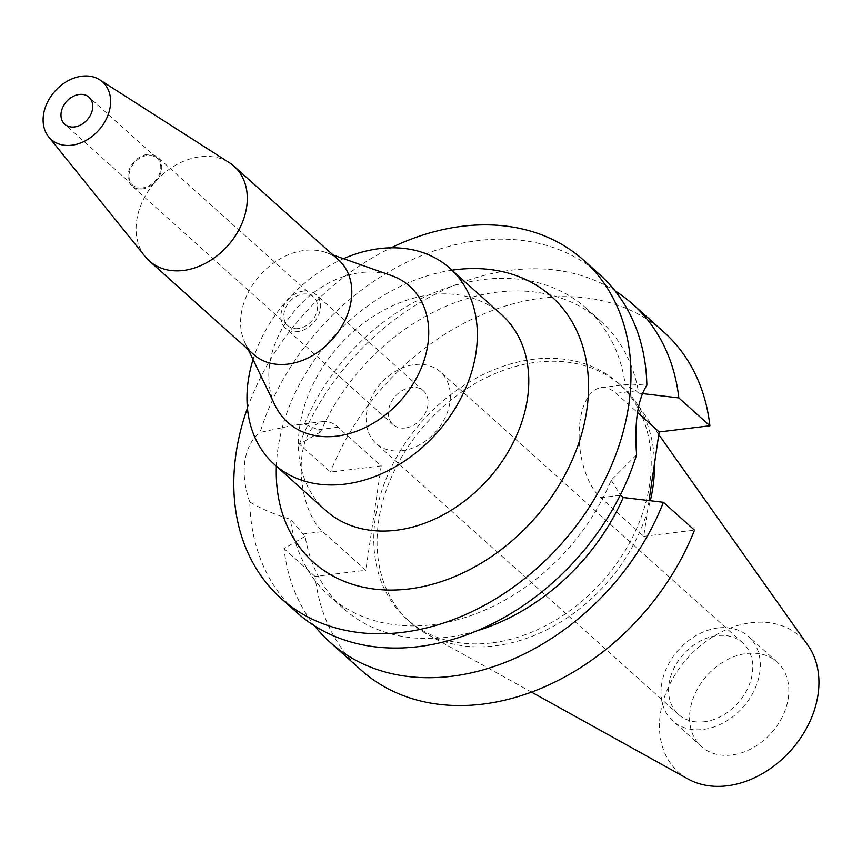 <?xml version="1.0" encoding="UTF-8"?>
<svg xmlns="http://www.w3.org/2000/svg" width="862" height="862" viewBox="0 0 862 862"><rect width="100%" height="100%" fill="white"/><g stroke="black" fill="none" stroke-linecap="round" stroke-linejoin="round"><path stroke-width="0.65" stroke-dasharray="4.31 3.23" d="M731.698 755.026A56.72 43.132 131.9 0 1 701.345 746.503A56.72 43.132 131.9 0 1 695.849 692.1A56.72 43.132 131.9 0 1 746.686 653.504A56.72 43.132 131.9 0 1 777.05 662.027A56.72 43.132 131.9 0 1 782.534 716.43A56.72 43.132 131.9 0 1 731.698 755.026M718.165 627.935A56.72 43.132 -48.1 0 0 667.317 666.531A56.72 43.132 -48.1 0 0 672.813 720.934A56.72 43.132 -48.1 0 0 703.166 729.457A56.72 43.132 -48.1 0 0 754.002 690.861A56.72 43.132 -48.1 0 0 748.518 636.458A56.72 43.132 -48.1 0 0 718.165 627.935M704.308 721.742A48.1 36.57 131.9 0 1 678.566 714.512A48.1 36.57 131.9 0 1 673.912 668.373A48.1 36.57 131.9 0 1 717.022 635.65A48.1 36.57 131.9 0 1 742.764 642.88A48.1 36.57 131.9 0 1 747.419 689.018A48.1 36.57 131.9 0 1 704.308 721.742M401.886 450.729A48.1 36.57 -48.1 0 0 444.997 418.005A48.1 36.57 -48.1 0 0 440.342 371.867A48.1 36.57 -48.1 0 0 414.6 364.637A48.1 36.57 -48.1 0 0 371.49 397.36A48.1 36.57 -48.1 0 0 376.144 443.499A48.1 36.57 -48.1 0 0 401.886 450.729M405.248 427.994A22.692 17.251 131.9 0 1 393.104 424.578A22.692 17.251 131.9 0 1 390.906 402.813A22.692 17.251 131.9 0 1 411.239 387.383A22.692 17.251 131.9 0 1 423.382 390.788A22.692 17.251 131.9 0 1 425.58 412.553A22.692 17.251 131.9 0 1 405.248 427.994M303.704 291.011A22.692 17.251 -48.1 0 0 283.372 306.452A22.692 17.251 -48.1 0 0 285.57 328.207A22.692 17.251 -48.1 0 0 297.713 331.622A22.692 17.251 -48.1 0 0 318.046 316.182A22.692 17.251 -48.1 0 0 315.848 294.416A22.692 17.251 -48.1 0 0 303.704 291.011M298.155 328.573A19.287 14.665 131.9 0 1 287.843 325.674A19.287 14.665 131.9 0 1 285.968 307.174A19.287 14.665 131.9 0 1 303.262 294.061A19.287 14.665 131.9 0 1 313.574 296.959A19.287 14.665 131.9 0 1 315.449 315.449A19.287 14.665 131.9 0 1 298.155 328.573M147.434 154.417A19.287 14.665 -48.1 0 0 130.151 167.54A19.287 14.665 -48.1 0 0 132.026 186.041A19.287 14.665 -48.1 0 0 142.338 188.94A19.287 14.665 -48.1 0 0 159.632 175.816A19.287 14.665 -48.1 0 0 157.757 157.315A19.287 14.665 -48.1 0 0 147.434 154.417M142.489 187.927A18.145 13.803 131.9 0 1 132.78 185.201A18.145 13.803 131.9 0 1 131.024 167.788A18.145 13.803 131.9 0 1 147.294 155.44A18.145 13.803 131.9 0 1 157.003 158.166A18.145 13.803 131.9 0 1 158.759 175.579A18.145 13.803 131.9 0 1 142.489 187.927M145.204 256.607A63.529 48.304 131.9 0 1 144.924 196.601A63.529 48.304 131.9 0 1 200.092 156.776A63.529 48.304 131.9 0 1 229.346 162.713M338.604 259.968A63.529 48.304 -48.1 0 0 325.858 252.48A63.529 48.304 -48.1 0 0 304.598 250.422A63.529 48.304 -48.1 0 0 252.34 285.376A63.529 48.304 -48.1 0 0 244.97 342.742A63.529 48.304 -48.1 0 0 253.805 354.584M275.075 405.377A91.361 69.477 131.9 0 1 285.667 322.873A91.361 69.477 131.9 0 1 360.833 272.607A91.361 69.477 -48.1 0 1 391.413 275.56M253.062 359.583A131.584 100.057 131.9 0 1 343.485 258.686M501.415 314.479A131.584 100.057 -48.1 0 0 430.989 294.707A131.584 100.057 -48.1 0 0 313.046 384.247A131.584 100.057 -48.1 0 0 325.771 510.476M452 270.205A178.38 135.646 -48.1 0 0 276.368 466.191M247.459 408.114A226.878 172.519 131.9 0 1 391.111 247.814M476.934 630.822A192.851 146.637 -48.1 0 1 446.419 637.33A192.851 146.637 -48.1 0 1 343.205 608.346A192.851 146.637 -48.1 0 1 305.148 536.326L290.419 519.301C273.739 514.172 260.205 508.386 249.786 501.953A226.878 172.519 -48.1 0 0 296.916 612.559M599.736 274.644A226.878 172.519 -48.1 0 0 478.313 240.552A226.878 172.519 -48.1 0 0 260.055 432.455L294.147 425.095L304.48 424.072L318.024 429.685L320.567 431.959A192.851 146.637 -48.1 0 1 497.396 292.143A192.851 146.637 -48.1 0 1 600.609 321.117L586.526 308.499A192.851 146.637 131.9 0 1 625.241 384.926L630.456 384.064L646.856 385.26M249.786 501.953C244.765 487.87 243.116 474.262 244.862 461.138C246.985 448.089 252.049 438.521 260.055 432.455M320.567 431.959L299.405 444.21L330.491 472.064L381.219 465.879L338.087 427.229A58.304 28.575 83 0 0 323.325 421.54A58.304 28.575 83 0 0 302.185 454.145A58.304 28.575 83 0 0 322.679 531.595L365.8 570.245L315.072 576.441A226.878 172.519 -48.1 0 0 361.07 670.065M636.598 454.748L611.18 480.166A192.851 146.637 131.9 0 1 432.336 624.713A192.851 146.637 131.9 0 1 329.122 595.739A192.851 146.637 131.9 0 1 290.419 519.301M600.609 321.117A192.851 146.637 -48.1 0 1 638.656 393.137L636.113 390.863L625.241 384.926M649.043 500.563L643.763 536.326L600.642 497.686A58.304 28.575 -97 0 1 580.148 420.225A58.304 28.575 -97 0 1 601.288 387.62A58.304 28.575 -97 0 1 616.05 393.309L637.557 412.586M611.18 480.166L620.381 494.939M304.48 424.072A192.851 146.637 131.9 0 1 483.313 279.525A192.851 146.637 131.9 0 1 586.526 308.499M381.219 465.879L365.8 570.245M663.902 332.139A226.878 172.519 -48.1 0 0 542.478 298.047A226.878 172.519 -48.1 0 0 330.491 472.064M643.763 536.326L694.492 530.141M491.545 642.933A158.479 120.508 131.9 0 1 406.724 619.121A158.479 120.508 131.9 0 1 391.391 467.107A158.479 120.508 131.9 0 1 533.438 359.271A158.479 120.508 131.9 0 1 618.248 383.084A158.479 120.508 131.9 0 1 633.592 535.097A158.479 120.508 131.9 0 1 491.545 642.933M305.148 536.326L283.997 548.588A226.878 172.519 131.9 0 0 314.716 625.984M315.072 576.441L283.997 548.588M638.656 393.137L642.255 393.568M299.405 444.21A226.878 172.519 131.9 0 1 511.392 270.194A226.878 172.519 131.9 0 1 615.015 290.871M654.473 463.842A158.479 120.508 -48.1 0 0 635.316 401.498A158.479 120.508 -48.1 0 0 621.545 386.036A158.479 120.508 -48.1 0 0 536.724 362.223A158.479 120.508 -48.1 0 0 394.688 470.059A158.479 120.508 -48.1 0 0 410.021 622.073A158.479 120.508 -48.1 0 0 426.895 634.066A158.479 120.508 -48.1 0 0 494.842 645.886A158.479 120.508 -48.1 0 0 650.325 500.714M807.92 645.304A91.113 69.283 -48.1 0 0 751.233 622.72A91.113 69.283 -48.1 0 0 666.498 691.626A91.113 69.283 -48.1 0 0 688.091 779.011M302.616 534.052L322.679 531.595M338.087 427.229L318.024 429.685M636.113 390.863L616.05 393.309M600.642 497.686L620.705 495.23M701.345 746.503L672.813 720.934M777.05 662.027L748.518 636.458M678.566 714.512L376.144 443.499M742.764 642.88L440.342 371.867M393.104 424.578L285.57 328.207M423.382 390.788L315.848 294.416M287.843 325.674L132.026 186.041M313.574 296.959L157.757 157.315M132.78 185.201L64.747 124.225M157.003 158.166L88.969 97.191M244.97 342.742L248.288 349.638M325.858 252.48L333.077 255.023M323.325 421.54L294.147 425.095M601.288 387.62L630.456 384.064M343.205 608.346L329.122 595.739M410.021 622.073L406.724 619.121M621.545 386.036L618.248 383.084M658.783 434.642L635.316 401.498M531.488 692.111L426.895 634.066"/><path stroke-width="1.29" d="M79.261 94.464A18.145 13.803 -48.1 0 0 62.991 106.813A18.145 13.803 -48.1 0 0 64.747 124.225A18.145 13.803 -48.1 0 0 74.455 126.951A18.145 13.803 -48.1 0 0 90.725 114.603A18.145 13.803 -48.1 0 0 88.969 97.191A18.145 13.803 -48.1 0 0 79.261 94.464M71.761 145.225A38.574 29.33 131.9 0 1 48.628 136.81A38.574 29.33 131.9 0 1 48.455 100.369A38.574 29.33 131.9 0 1 81.955 76.19A38.574 29.33 131.9 0 1 99.712 79.8A38.574 29.33 131.9 0 1 107.287 116.887A38.574 29.33 131.9 0 1 71.761 145.225M99.712 79.8L229.346 162.713A63.529 48.304 131.9 0 1 234.098 166.323A63.529 48.304 131.9 0 1 240.239 227.256A63.529 48.304 131.9 0 1 183.304 270.485A63.529 48.304 131.9 0 1 149.309 260.938A63.529 48.304 131.9 0 1 145.204 256.607L48.628 136.81M149.309 260.938L253.805 354.584A63.529 48.304 -48.1 0 0 287.811 364.13A63.529 48.304 -48.1 0 0 344.746 320.912A63.529 48.304 -48.1 0 0 338.604 259.968L234.098 166.323M333.077 255.023L391.413 275.56A91.361 69.477 -48.1 0 1 423.684 361.62A91.361 69.477 -48.1 0 1 336.686 436.15A91.361 69.477 131.9 0 1 275.075 405.377L248.288 349.638M343.485 258.686A131.584 100.057 131.9 0 1 379.549 248.612A131.584 100.057 131.9 0 1 449.975 268.384A131.584 100.057 131.9 0 1 462.711 394.613A131.584 100.057 131.9 0 1 344.768 484.153A131.584 100.057 131.9 0 1 274.342 464.381A131.584 100.057 131.9 0 1 253.062 359.583M274.342 464.381L325.771 510.476A131.584 100.057 -48.1 0 0 396.208 530.249A131.584 100.057 -48.1 0 0 514.151 440.708A131.584 100.057 -48.1 0 0 501.415 314.479L449.975 268.384M276.368 466.191A178.38 135.646 -48.1 0 0 408.814 588.972A178.38 135.646 -48.1 0 0 586.731 410.484A178.38 135.646 -48.1 0 0 455.966 269.666A178.38 135.646 -48.1 0 0 452 270.205M391.111 247.814A226.878 172.519 131.9 0 1 462.366 226.264A226.878 172.519 131.9 0 1 583.8 260.356A226.878 172.519 131.9 0 1 605.749 477.99A226.878 172.519 131.9 0 1 402.403 632.374A226.878 172.519 131.9 0 1 280.969 598.282A226.878 172.519 131.9 0 1 247.459 408.114M280.969 598.282L296.916 612.559A226.878 172.519 -48.1 0 0 418.339 646.651A226.878 172.519 -48.1 0 0 636.598 454.748C634.249 422.8 637.675 399.634 646.856 385.26A226.878 172.519 -48.1 0 0 599.736 274.644L583.8 260.356M620.381 494.939L623.248 497.514L663.406 502.287L694.492 530.141A226.878 172.519 -48.1 0 1 482.504 704.157A226.878 172.519 -48.1 0 1 361.07 670.065L329.995 642.212A226.878 172.519 131.9 0 1 314.716 625.984M649.043 500.563L659.171 431.959L709.9 425.774A226.878 172.519 -48.1 0 0 663.902 332.139L632.827 304.286A226.878 172.519 131.9 0 1 678.825 397.921L642.255 393.568M637.557 412.586L659.171 431.959M476.934 630.822A192.851 146.637 -48.1 0 0 623.248 497.514M663.406 502.287A226.878 172.519 131.9 0 1 451.419 676.304A226.878 172.519 131.9 0 1 329.995 642.212M709.9 425.774L678.825 397.921M615.015 290.871A226.878 172.519 131.9 0 1 632.827 304.286M650.325 500.714A158.479 120.508 -48.1 0 0 654.473 463.842M531.488 692.111L688.091 779.011A91.113 69.283 -48.1 0 0 727.151 785.81A91.113 69.283 -48.1 0 0 805.227 730.577A91.113 69.283 -48.1 0 0 807.92 645.304L658.783 434.642"/></g></svg>
